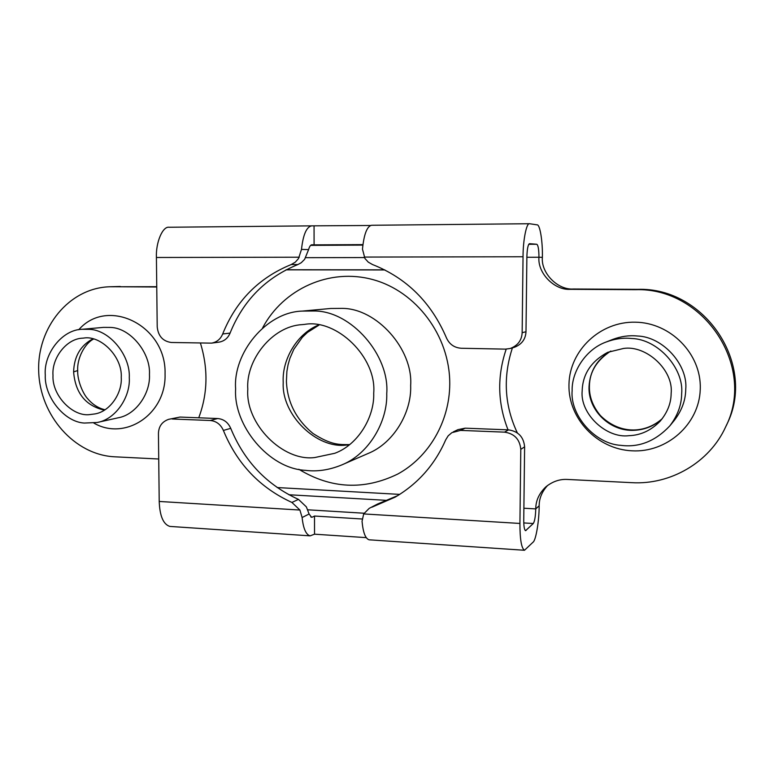 <?xml version="1.0" encoding="UTF-8"?>
<svg xmlns="http://www.w3.org/2000/svg" width="774" height="774" viewBox="0 0 774 774"><rect width="100%" height="100%" fill="white"/><g stroke="black" fill="none" stroke-linecap="round" stroke-linejoin="round"><path stroke-width="1.16" d="M305.333 470.321C317.088 471.85 329.231 470.05 341.75 464.932C369.266 453.922 387.697 421.162 386.748 393.56C389.767 355.256 351.202 310.809 314.263 310.993L302.305 311.09C266.072 312.028 232.887 353.225 235.625 388.838C233.226 425.458 268.917 468.734 305.333 470.321M314.815 457.531C282.858 461.778 245.174 423.784 247.796 389.216C245.668 360.152 272.071 326.338 301.783 324.654L304.695 324.374C336.661 318.665 376.793 357.182 373.716 393.153C374.597 416.683 358.401 444.624 334.765 453.293L314.815 457.531M286.245 269.729L384.678 269.836M399.752 494.383L277.179 487.552M198.734 417.796C207.771 393.734 208.322 368.83 200.418 343.066M286.032 269.836L384.891 269.952M506.206 349.122C496.985 376.367 497.595 403.283 508.044 429.851M512.417 347.865C502.858 377.141 504.484 405.45 517.284 432.792M620.951 445.36C639.121 447.662 655.394 441.18 669.791 425.913C677.598 415.696 681.555 404.986 681.652 393.782C684.197 368.618 658.045 339.109 631.507 338.49C623.205 337.619 614.691 338.818 605.974 342.079C585.396 349.558 571.628 372.062 572.141 390.58C569.906 414.99 594.713 443.957 620.951 445.36M628.894 435.685C606.236 438.626 579.813 413.674 582.174 390.87C582.648 374.152 591.152 361.303 607.706 352.325L623.515 348.455C646.193 344.885 673.748 370.069 671.145 393.473C671.068 403.312 667.391 412.571 660.116 421.23C651.021 430.499 640.611 435.317 628.894 435.685M84.279 423.059L97.214 422.478C115.636 419.411 130.564 396.936 129.277 377.625C130.506 355.605 109.705 329.85 89.368 329.347L82.121 329.289C61.997 329.627 43.47 353.941 45.289 375.167C44.244 396.617 64.126 421.956 84.279 423.059M90.094 414.545C72.824 417.225 51.819 395.417 53 375.4C51.577 358.294 66.332 338.673 82.566 338.17L83.524 338.093C100.794 334.929 122.563 356.901 121.247 377.393C122.331 393.221 109.947 411.633 94.834 413.935L90.094 414.545M529.59 223.725L371.568 225.273C366.982 226.366 363.944 234.338 362.474 249.17L364.941 258.477L368.279 262.144L372.488 264.534C406.621 277.992 431.282 302.441 446.453 337.89C449.394 344.295 454.309 347.749 461.207 348.252L505.403 349.132L510.211 348.503C517.777 345.601 521.763 340.328 522.15 332.685L523.04 256.755C522.982 240.327 526.552 222.428 529.59 223.725L537.03 224.847C539.962 224.044 542.806 241.807 542.371 257.336C540.871 272.951 557.677 290.202 573.389 289.002L637.66 289.36C705.008 286.941 757.282 365.202 726.573 424.916L725.557 427.093C709.419 462.523 670.39 485.008 631.816 482.666L567.565 479.454C559.863 478.98 552.646 481.428 545.922 486.798C539.149 493.28 535.763 500.643 535.753 508.905C535.521 516.481 534.689 521.357 533.286 523.514L523.775 522.934M230.729 428.341L223.386 430.441C220.677 424.384 216.275 421.066 210.199 420.495L217.688 418.531C223.705 419.092 228.049 422.362 230.729 428.341C244.255 461.265 266.837 484.95 298.474 499.394L306.369 506.883L309.087 514.004L302.112 517.525C303.302 528.594 305.982 534.699 310.142 535.85L169.845 526.417C163.314 524.356 159.773 516.035 159.212 501.455L158.438 433.604C158.651 426.416 162.056 421.666 168.655 419.334L180.023 417.06L168.655 419.334M156.745 286.69L109.753 286.767C69.215 287.88 36.92 327.547 38.7 371.51C39.938 415.474 74.565 454.957 114.707 456.805L158.728 459.001M109.753 286.767L120.347 286.486M156.754 286.99L112.269 286.738M211.525 343.134L171.315 342.485C162.908 341.324 158.206 336.119 157.209 326.87L156.416 257.481C155.709 242.485 162.637 226.105 169.119 227.246L311.603 225.853C306.465 226.946 303.089 234.793 301.492 249.402L308.594 249.625L304.617 259.338L301.26 262.715L297.874 264.553C265.83 277.614 243.23 300.457 230.072 333.101C227.943 338.19 224.267 341.199 219.042 342.137L211.534 343.134C216.817 342.185 220.532 339.128 222.68 333.981L230.072 333.101M311.603 225.853L370.514 225.486M369.169 508.383L377.596 504.009L369.169 508.383L363.683 513.926L362.048 521.299C363.074 532.512 365.434 538.685 369.14 539.817L524.482 550.266L533.044 542.197C535.937 540.397 539.197 520.631 539.159 505.78C539.159 498.408 541.974 491.625 547.624 485.424M528.758 244.294L536.788 244.255L529.503 243.684C528.013 244.536 527.133 248.938 526.881 256.871L525.991 331.756C525.594 339.293 521.666 344.498 514.197 347.362L510.211 348.503M536.788 244.255C538.182 245.213 538.907 249.538 538.956 257.239L526.881 257.258M524.482 550.266C521.444 548.292 519.925 539.352 519.925 523.447L520.786 449.355C519.828 439.342 514.4 433.604 504.522 432.144L460.559 430.402L451.852 432.666L448.194 435.81L445.747 439.767C434.94 464.526 418.086 483.644 395.175 497.131L371.965 507.183M504.522 432.144L508.557 429.87C518.309 431.312 523.669 436.962 524.617 446.84L523.746 519.944C523.737 526.31 524.346 529.89 525.575 530.683L533.286 523.514M457.947 429.647L465.145 428.177L460.559 430.402M302.112 517.525L299.915 510.037L291.914 502.442L298.474 499.394M297.874 264.553L291.218 264.544L295.271 262.192L298.483 258.593L301.492 249.402M291.218 264.544C258.806 277.779 235.964 300.922 222.68 333.981M377.596 504.009L397.846 495.563M223.386 430.441C237.076 463.79 259.919 487.794 291.914 502.442M362.077 518.996L314.496 516.035L312.425 517.1L310.838 517.003M314.496 516.035L314.525 534.186L366.189 537.63M310.142 535.85L314.525 534.186M309.087 514.004L311.564 517.284L312.425 517.1M314.06 226.037L314.089 244.874L362.929 244.623M308.594 249.625C309.445 246.509 310.548 244.894 311.903 244.778L314.089 244.874M217.688 418.531L180.023 417.06M210.199 420.495L172.128 418.995M542.371 257.336L538.956 257.239C537.437 273.058 554.455 290.531 570.37 289.321L635.454 289.689C703.682 287.231 756.682 366.586 725.557 427.093M508.557 429.87L465.145 428.177M349.277 444.886L346.278 445.079C316.789 448.997 281.591 415.019 283.207 382.83L283.178 381.282C282.268 359.929 296.529 333.894 318.54 325.041M341.75 464.932L367.892 453.564C394.024 443.096 411.536 412.155 410.675 386.149L410.675 385.181C413.055 349.19 376.715 308.236 342.05 308.381L330.682 308.478L302.305 311.09M298.812 469.267C331.069 488.849 364.07 490.435 397.817 474.017C428.69 457.182 449.433 422.024 449.752 384.397L449.752 383.043C449.665 335.732 416.286 291.353 372.962 279.627C329.637 267.678 283.178 288.934 262.579 327.953M104.345 410.162C85.585 405.779 75.339 393.018 73.607 371.897C74.101 356.514 80.506 345.504 92.812 338.877M662.273 418.647C654.398 425.874 645.081 429.764 634.322 430.305C609.931 431.776 587.795 410.114 589.043 386.41C589.981 370.891 597.257 359.107 610.85 351.048C596.783 360.22 589.643 371.849 589.42 385.945C589.072 396.414 592.72 406.273 600.363 415.522C619.297 434.437 644.839 434.069 662.283 418.637M669.791 425.913L674.26 420.437C681.662 410.791 685.474 400.661 685.716 390.038L685.735 389.38C688.212 365.076 662.931 336.593 637.263 336.003C629.233 335.171 621 336.332 612.563 339.486L605.974 342.079M97.214 422.478L118.122 417.805C135.885 414.825 150.446 393.463 149.459 374.829L149.459 374.248C150.688 352.886 130.438 327.915 110.605 327.431L103.532 327.383L82.131 329.289M73.607 371.897L77.71 370.553C77.216 380.682 83.34 394.392 87.83 398.891C92.677 404.55 98.395 408.179 104.993 409.765M568.958 384.959C568.242 418.637 597.218 449.268 632.01 450.816C666.772 452.858 699.222 424.336 700.247 389.457L700.276 388.635C701.37 353.757 670.41 322.516 635.261 322.187C600.102 321.355 569.625 350.496 568.977 384.165L568.958 384.959M93.857 423.068C125.127 441.325 166.207 414.206 165.065 374.393L165.065 373.668C166.371 325.409 107.538 296.548 78.735 329.753M523.04 256.755L364.109 257.074M364.38 257.558L305.662 257.674M310.645 245.368L362.871 245.106M288.886 494.75L387.61 500.41M523.882 508.228L535.753 508.905L539.159 505.78M364.099 513.23L307.675 509.795M524.617 446.84L520.786 449.355M522.15 332.685L525.991 331.756M299.296 257.2L156.416 257.481M299.915 510.037L159.212 501.455M526.078 530.461L525.149 530.403M570.37 289.321L573.389 289.002M635.454 289.689L637.66 289.36M519.925 523.447L363.683 513.926M349.616 444.615C339.68 444.518 331.833 445.572 312.948 433.44C296.094 419.489 287.26 402.112 286.419 381.321L286.883 371.481L288.034 364.883L289.873 358.391L293.801 349.326L302.315 337.309L307.471 332.404L318.975 325.119M77.71 370.553C76.868 358.701 84.637 343.482 93.557 339.06M457.927 429.657L453.254 431.902"/></g></svg>
